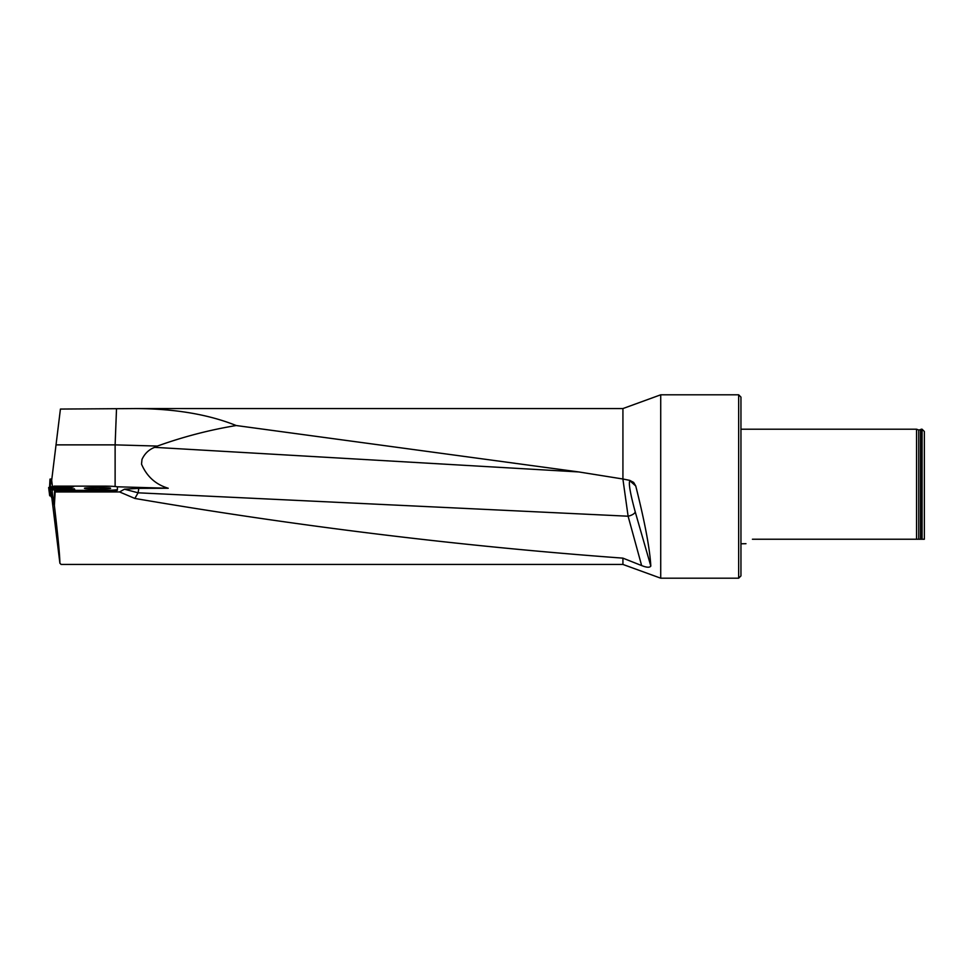 <?xml version="1.0" encoding="UTF-8"?>
<svg xmlns="http://www.w3.org/2000/svg" width="973" height="973" viewBox="0 0 973 973"><rect width="100%" height="100%" fill="white"/><g stroke="black" fill="none" stroke-linecap="round" stroke-linejoin="round"><path stroke-width="1.46" d="M135.879 408.563L622.927 408.563L622.927 479.008L578.874 471.954L236.208 425.529C208.465 414.413 175.018 408.757 135.879 408.563L60.423 409.061L51.678 480.334L52.445 486.549M61.117 564.437L59.888 563.197C59.864 555.972 58.027 536.743 54.379 505.486L53.077 497.933L54.245 498.042L53.904 504.646M51.824 497.677L59.888 563.197M74.434 490.27L68.195 489.674L74.434 490.27L74.836 491.024L74.434 488.847L75.286 491.024L103.649 491.024L103.649 490.331A13.756 0.839 0 0 0 117.405 489.492L117.405 486.974A13.756 0.839 0 0 0 103.649 486.135L54.002 486.135L56.325 486.536L49.964 486.828L48.65 487.57L49.672 495.634M73.668 486.743L66.578 486.609L73.668 486.561L70.968 487.85L51.946 487.923M62.43 488.799L74.434 488.847M103.649 490.331L75.286 490.331M53.734 486.354L57.966 486.391M64.996 486.415L73.668 486.561M85.052 488.543L84.456 488.324C83.556 487.327 110.934 487.266 110.569 488.264C111.481 489.115 88.738 489.37 85.052 488.543M117.405 489.492L117.405 487.655M103.649 491.024A13.756 0.839 0 0 0 117.405 490.185M73.267 490.1L73.267 488.787M75.286 491.024L54.61 491.024L54.245 498.042M115.118 486.5L115.118 444.868L157.383 446.072L154.634 447.349C148.893 449.575 144.673 453.6 141.985 459.426L141.523 464.157C146.826 476.502 155.729 484.53 168.232 488.251L138.811 488.361L138.081 492.812L124.471 489.188L138.811 488.361M117.113 486.792L168.232 488.251M141.523 464.157L141.985 459.426M56.033 444.868L115.118 444.868L116.505 409.061M236.208 425.529C209.523 429.932 183.252 436.768 157.383 446.072M641.633 565.568L622.927 558.137C460.229 546.194 297.543 526.296 134.846 498.444L138.081 492.812L628.108 516.213A6.872 2.615 163.8 0 0 635.199 511.774L650.815 566.079C649.721 567.745 646.668 567.575 641.633 565.568L628.108 516.213L622.89 478.996L629.689 480.358L633.63 482.401L635.746 485.965C644.844 522.1 649.867 548.808 650.815 566.079M629.75 480.37A6.872 6.787 -51.4 0 1 629.872 480.808C628.424 483.009 630.2 493.323 635.199 511.774M918.719 539.237L918.719 430.005L916.554 429.202L916.554 539.237L921.139 539.237L921.139 429.202L920.519 429.701L920.519 539.237M752.421 539.237C742.752 545.038 742.752 545.038 752.421 539.237L916.554 539.237M740.952 543.798L745.975 543.688M922.063 429.202L924.35 431.489L924.35 539.237L922.063 539.237L922.063 429.202L921.139 429.202M922.063 539.237L921.139 539.237M738.665 578.193L738.665 394.807L740.952 397.093L740.952 575.907L738.665 578.193L660.716 578.193L660.716 394.807L738.665 394.807M622.927 558.137L622.927 564.437L660.716 578.193M134.846 498.444L119.57 491.949L124.459 489.188M54.61 491.024L55.145 491.949L119.57 491.949M55.145 491.949L54.379 505.486M58.015 486.524L64.473 486.536L58.514 486.695M56.203 486.549L66.748 486.682L56.203 486.549M59.377 486.695L60.861 486.731M61.907 486.719L63.342 486.658M59.523 488.787L65.957 489.346L59.937 488.993M57.723 488.653L68.207 489.699L57.723 488.653M61.031 488.75L62.09 489.2M63.136 489.297L64.644 489.346M50.973 495.877L50.158 495.865M51.946 487.959L49.197 487.899M55.741 487.132L66.748 487.132M49.623 487.205L49.976 479.117L51.849 478.959M49.976 479.117L49.574 487.254M54.257 497.921L51.691 497.629L51.034 496.412L50.122 488.203L51.034 496.412M51.691 497.629L50.122 488.203L57.249 488.738L57.164 489.638M50.9 489.626L52.056 489.796L52.858 497.799M66.505 491.024L52.056 489.796M57.2 489.297L68.159 490.258M635.746 485.965L629.872 480.808M578.874 471.954L154.634 447.349M49.781 495.829L48.82 487.862M51.058 479.02L50.195 486.792M918.719 430.005L920.519 429.701M916.554 429.202L740.952 429.202M622.927 408.563L660.716 394.807M61.068 564.437L622.927 564.437M66.748 487.473L66.748 486.682M55.741 487.473L55.741 486.682M68.134 490.599L68.207 489.699"/></g></svg>
